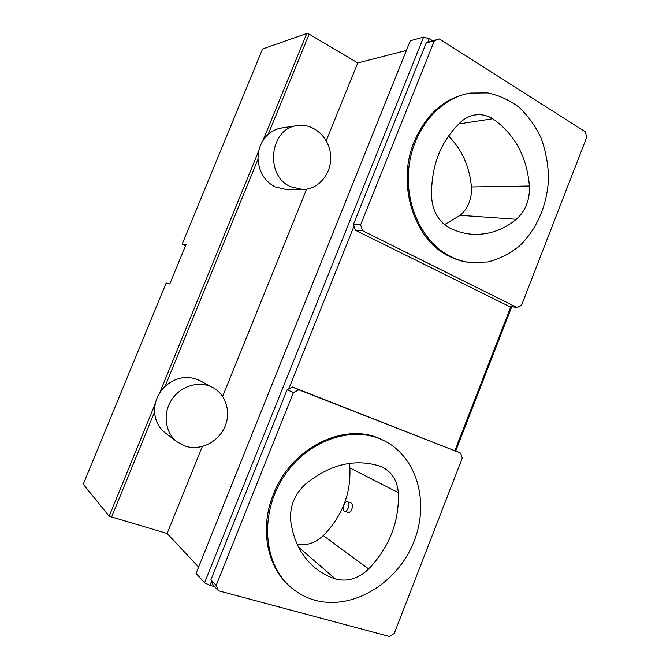 <?xml version="1.0" encoding="UTF-8"?>
<svg xmlns="http://www.w3.org/2000/svg" width="670" height="670" viewBox="0 0 670 670"><rect width="100%" height="100%" fill="white"/><g stroke="black" fill="none" stroke-linecap="round" stroke-linejoin="round"><path stroke-width="1" d="M450.366 256.442C422.653 242.59 404.412 204.794 408.918 166.981C413.281 129.159 439.889 97.803 470.29 93.088L487.701 92.904C499.142 95.333 509.694 100.215 519.359 107.543C528.253 116.078 535.497 126.245 541.084 138.045C545.581 150.474 548.068 163.463 548.546 177.006C547.809 204.082 536.829 229.885 518.823 246.493C509.317 253.964 498.982 259.123 487.819 261.962L470.834 262.606C463.774 261.819 456.957 259.767 450.366 256.442M516.344 219.274C525.573 210.941 529.937 199.861 529.417 186.034C526.838 156.378 514.602 133.95 492.693 118.766C487.115 115.282 481.177 114.017 474.888 114.972C470.022 115.793 465.566 117.937 461.513 121.396C440.785 140.558 430.818 165.909 431.597 197.441C432.887 211.871 438.925 222.055 449.721 228.001C456.412 231.317 463.33 233.344 470.457 234.081C487.299 235.497 502.592 230.564 516.344 219.274L460.156 215.304C468.221 208.203 471.973 198.756 471.42 186.947C469.603 166.52 461.948 149.519 448.465 135.943M185.506 245.781L182.215 244.014L262.548 48.985L306.776 33.5L309.172 34.162L357.747 62.938L406.389 50.418L410.3 40.753L423.591 37.126L429.219 38.626L432.535 40.719M444.478 224.609L460.156 215.304M347.897 501.939L347.579 501.796C344.497 500.632 341.415 510.54 344.648 511.244C347.504 512.332 350.644 503.329 347.897 501.939M347.663 501.822L351.256 503.078C354.246 504.544 351.197 513.563 348.048 512.366L347.939 512.332M297.212 544.333C306.701 545.874 315.403 542.96 323.317 535.59C342.152 516.227 351.005 493.648 349.857 467.869L349.204 463.414M398.323 492.626C397.26 480.541 391.891 472.023 382.218 467.082L379.689 466.069C354.614 458.339 329.841 464.394 305.369 484.226C294.473 494.393 289.582 506.595 290.713 520.825C293.276 540.087 300.998 555.438 313.887 566.87C320.31 572.406 327.488 576.443 335.444 578.964C347.303 582.079 358.383 578.754 368.693 568.972C389.513 546.938 399.395 521.486 398.323 492.626L349.857 467.869M470.29 93.088L469.067 93.281C444.436 98.08 426.154 114.185 414.219 141.588C396.171 184.342 414.269 240.044 449.202 256.317C455.784 259.642 462.602 261.694 469.645 262.472L470.834 262.606M439.319 38.944L434.344 40.795L360.619 224.835L362.545 230.706L517.131 307.58L521.528 305.311L586.719 137.25L585.346 131.823L439.319 38.944L427.72 42.361L429.219 38.626M454.897 450.65L510.9 306.525M455.692 450.985L511.763 306.667M214.584 586.635L209.961 585.387L204.576 582.741L423.591 37.126M209.961 585.387L211.569 581.376L213.127 585.069L218.42 590.747L389.471 636.5L394.245 633.477L462.267 458.104L460.659 453.088L298.862 389.798L293.443 392.519L216.175 585.396L218.42 590.747M460.659 453.088L292.505 387.026L288.753 388.901L354.02 226.142L355.36 230.195L508.605 306.131L517.131 307.58M204.576 582.741L196.05 573.428L410.3 40.753M196.05 573.428L198.596 567.046L167.115 533.479L109.168 516.227L83.281 484.209L166.168 282.983L169.778 283.996L186 244.584L182.215 244.014M382.57 439.972L381.531 439.495C345.67 421.279 291.291 446.974 273.368 494.368C259.583 527.952 266.769 566.502 289.474 586.057L290.361 586.845C263.285 563.303 259.625 513.806 283.318 477.342C306.751 440.684 351.323 425.149 382.57 439.972C417.167 455.901 430.241 502.902 413.298 543.144C396.799 583.52 352.521 610.621 314.967 600.228C305.796 597.673 297.589 593.218 290.361 586.845M298.862 389.798L292.505 387.026M288.753 388.901L287.145 389.706L210.908 579.784L211.569 581.376M293.443 392.519L287.145 389.706M216.175 585.396L210.908 579.784M427.72 42.361L426.237 42.914L353.442 224.4L354.02 226.142M362.545 230.706L355.36 230.195M290.462 186.654C264.474 175.431 269.683 128.196 297.396 125.592C313.56 123.012 329.406 137.517 330.62 155.289C332.127 173.036 318.87 189.493 302.706 189.535L290.462 186.654M302.706 189.535L286.936 189.685L275.027 186.905C264.642 181.193 258.98 171.939 258.034 159.142C257.925 149.092 261.292 140.851 268.151 134.419C272.112 130.926 276.609 128.782 281.643 127.987L297.396 125.592M185.054 446.094L177.274 441.991C165.088 432.954 162.45 413.591 171.696 399.697C180.799 385.711 199.56 380.334 212.75 387.495C226.301 394.622 231.485 412.913 224.442 427.72C217.566 442.594 199.71 451.119 185.054 446.094M177.274 441.991L165.549 433.138C158.874 427.896 155.222 420.827 154.602 411.924C154.351 402.05 157.835 393.524 165.063 386.364C176.143 376.942 187.759 375.041 199.886 380.652L212.75 387.495M109.168 516.227L155.323 403.474M159.577 393.089L258.821 150.649M262.933 140.608L306.776 33.5M111.463 517.341L154.602 411.924M165.063 386.364L258.034 159.142M268.151 134.419L309.172 34.162M167.115 533.479L202.34 446.53M222.649 396.397L306.592 189.2M326.223 140.742L357.747 62.938M198.596 567.046L406.389 50.418M434.344 40.795L426.237 42.914M360.619 224.835L353.442 224.4M458.682 123.967L492.693 118.766M471.42 186.947L529.417 186.034M298.594 547.172L335.444 578.964M323.317 535.59L368.693 568.972M469.662 233.989L470.457 234.081M344.648 511.244L348.048 512.366M313.208 566.276L313.887 566.87"/></g></svg>
